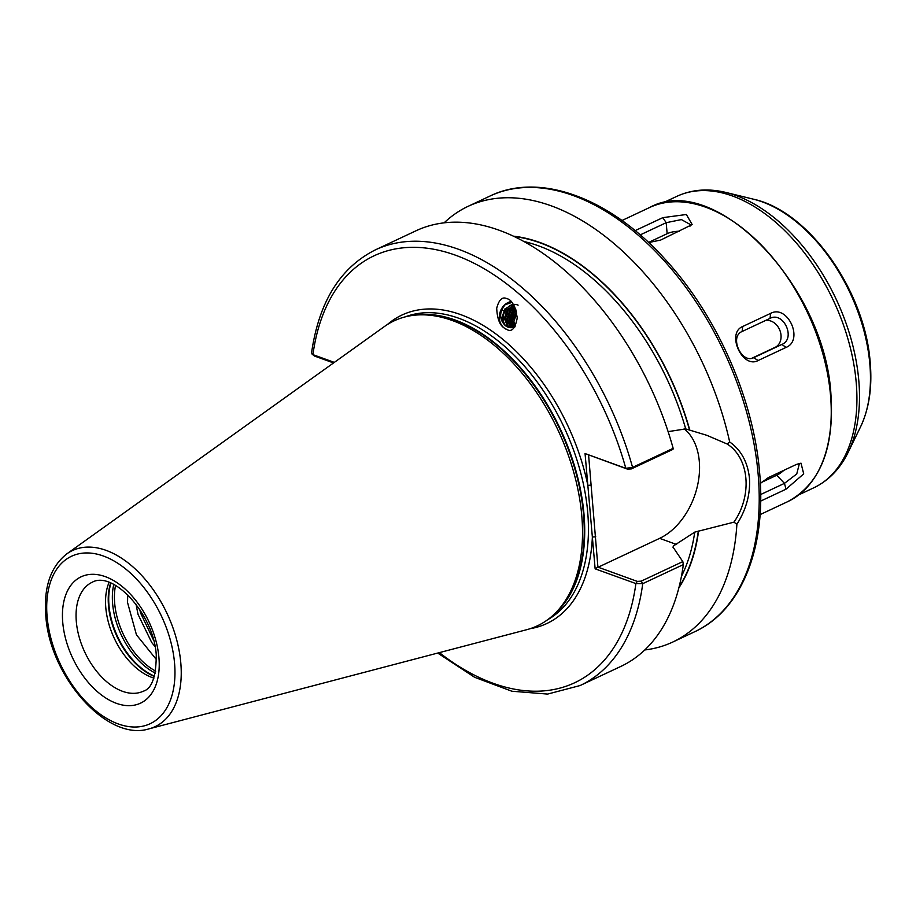 <?xml version="1.0" encoding="UTF-8"?>
<svg xmlns="http://www.w3.org/2000/svg" width="916" height="916" viewBox="0 0 916 916"><rect width="100%" height="100%" fill="white"/><g stroke="black" fill="none" stroke-linecap="round" stroke-linejoin="round"><path stroke-width="1.37" d="M507.212 329.68A14.679 12.503 108.1 0 1 504.04 327.894L507.235 329.691A14.679 12.503 108.1 0 0 507.35 329.726M506.995 329.611C511.872 332.256 515.296 328.34 517.242 317.875C515.193 305.967 511.735 299.566 506.869 298.673L506.628 298.593M153.693 640.467L140.629 613.148L139.724 609.415M155.079 646.593L151.713 642.505L138.03 614.373L136.037 604.262M156.522 659.726L136.45 634.822L127.553 602.556L127.713 594.873M153.934 678.115A60.17 36.411 64.8 0 1 105.809 607.869A60.17 36.411 64.8 0 1 109.027 582.473M444.168 222.794A240.69 145.655 64.8 0 1 468.179 206.295A240.69 145.655 64.8 0 1 729.686 441.97C741.09 450.042 747.674 462.065 749.437 478.015C750.467 494.01 746.288 509.433 736.888 524.284L733.968 522.154L694.74 532.127L673.283 546.039L673.283 547.482L682.821 561.611L683.325 564.6L642.734 583.652L635.887 583.572L595.137 568.825L585.061 453.557L625.811 468.316L632.567 467.389L673.157 448.336L672.997 449.355L631.376 468.9L627.426 469.118L585.061 453.557M384.319 326.6A168.475 101.951 64.8 0 1 414.398 315.219A168.475 101.951 64.8 0 1 581.752 515.376A168.475 101.951 64.8 0 1 554.615 613.835A168.475 101.951 64.8 0 1 526.643 629.716L148.976 728.861A97.256 58.853 64.8 0 0 180.796 662.852A97.256 58.853 64.8 0 0 136.45 570.118A97.256 58.853 64.8 0 0 66.811 553.871L384.319 326.6M514.918 326.875A12.034 10.248 108.1 0 1 508.311 327.252A12.034 10.248 108.1 0 1 508.082 327.172A12.034 10.248 108.1 0 1 505.014 325.306L501.922 317.589L504.934 308.887L513.246 304.272M518.101 305.142C505.472 299.853 496.678 323.863 508.964 327.47M514.185 305.864L508.346 309.997L505.334 318.699L508.426 326.428L510.029 327.63M509.479 327.55L507.418 326.096L504.327 318.367L507.338 309.665L513.887 305.326M514.918 307.329L510.75 310.787L507.727 319.489L511.368 327.688M510.796 327.688L506.72 319.157L509.731 310.455L514.609 306.677M515.651 309.139L513.143 311.566L510.132 320.268L512.777 327.527M512.17 327.619L509.113 319.936L512.124 311.234L515.342 308.326M516.361 311.406L512.525 321.058L514.265 327.126M513.624 327.333L511.517 320.726L514.529 312.024L516.063 310.375M515.09 326.611L513.91 321.505L516.739 313.032M506.869 298.673C502.357 296.452 498.968 299.635 496.712 308.211C497.159 318.367 499.609 324.928 504.04 327.894A14.679 12.503 108.1 0 1 499.896 312.848A14.679 12.503 108.1 0 1 511.082 301.547M511.849 302.406L505.128 304.742C499.186 312.253 499.151 319.111 505.014 325.306M631.376 468.9L632.567 467.389A240.69 145.655 64.8 0 0 375.549 249.782C340.225 267.518 318.882 301.891 311.555 352.9L312.929 354.641L334.317 362.392M375.549 249.782L416.139 230.718A240.69 145.655 64.8 0 1 673.157 448.336M668.119 431.631L685.706 428.906L706.82 435.306L727.132 443.997L729.686 441.97M698.576 531.108A207.337 125.469 64.8 0 1 678.848 587.912M736.888 524.284A240.69 145.655 64.8 0 1 672.779 642.036A240.69 145.655 64.8 0 1 644.75 649.959M683.325 564.6A240.69 145.655 64.8 0 1 620.739 666.47L580.149 685.523A240.69 145.655 64.8 0 0 642.734 583.652L641.189 581.156L682.821 561.611M673.054 547.379A204.589 123.809 64.8 0 0 673.283 546.039L673.283 547.482M513.693 236.191A207.337 125.469 64.8 0 1 689.714 429.867M588.599 455.057L597.919 567.13L637.25 581.374L641.189 581.156M598.4 567.096L659.635 538.356A61.853 42.113 109.9 0 0 697.523 485.572A61.853 42.113 109.9 0 0 684.16 428.791M733.968 522.154C752.597 495.155 749.345 458.069 727.132 443.997M333.55 362.931L314.28 355.958L312.035 354.045M627.426 469.118L625.811 468.316A235.881 142.747 64.8 0 0 455.802 255.312A235.881 142.747 64.8 0 0 312.929 354.641L314.28 355.958M439.371 652.627A235.881 142.747 64.8 0 0 635.887 583.572L637.25 581.374M595.137 568.825L597.919 567.13M530.158 628.685A170.399 103.119 64.8 0 0 592.366 537.028L595.755 536.81M387.353 324.55A170.399 103.119 64.8 0 1 501.327 338.13A170.399 103.119 64.8 0 1 587.843 485.343L591.232 485.137M512.124 326.726L511.128 321.619L514.689 311.154L515.88 309.791M501.728 309.963A12.034 7.282 64.8 0 1 503.697 310.753M504.59 311.303A12.034 7.282 64.8 0 1 505.746 312.207M506.548 312.963A12.034 7.282 64.8 0 1 507.624 314.177M508.391 315.207A12.034 7.282 64.8 0 1 509.433 316.902M510.235 318.516A12.034 7.282 64.8 0 1 511.723 326.119M511.62 327.046A12.034 7.282 64.8 0 1 511.517 327.676M770.642 313.364C787.714 304.101 804.133 340.214 786.088 347.404L758.162 360.515C742.407 369.217 725.976 333.115 742.727 326.485L770.642 313.364L770.024 318.379L742.097 331.5C729.044 336.676 741.639 364.373 753.925 357.572L781.852 344.462C796.176 338.737 783.581 311.051 770.024 318.379L770.31 318.253M635.143 230.637L662.829 217.642L686.37 214.504L692.164 224.557L660.642 240.072L648.677 242.557M760.349 483.419L768.41 477.58L796.336 464.469L801.008 463.164L803.71 473.858L786.031 489.178L760.646 501.098M689.966 226.229L690.263 224.489L681.424 219.588L666.184 222.691L640.192 234.897M679.443 231.244A14.324 5.908 -5 0 0 667.146 233.695L648.539 242.431M753.639 357.709L758.162 360.515M751.876 358.248L775.108 347.347A14.324 11.404 66.9 0 0 780.02 330.722A14.324 11.404 66.9 0 0 765.341 320.577M761.368 482.457L776.745 475.244A14.324 5.485 136.5 0 0 783.856 470.332M760.669 494.525L784.451 483.362L796.76 473.938L799.164 464.435L798.157 463.736M62.757 622.571A69.799 42.239 64.8 0 1 105.294 576.645A69.799 42.239 64.8 0 1 158.915 657.39A69.799 42.239 64.8 0 1 116.378 703.316A69.799 42.239 64.8 0 1 62.757 622.571M92.195 582.255A60.17 36.411 -115.2 0 0 76.326 621.712A60.17 36.411 -115.2 0 0 101.596 676.935A60.17 36.411 -115.2 0 0 143.343 691.191C151.873 688.672 156.178 676.603 156.258 654.974C153.991 614.418 113.16 570.244 92.195 582.255M155.731 671.142A60.777 36.777 64.8 0 1 114.683 603.358A60.777 36.777 64.8 0 1 115.531 585.53M155.342 673.134A61.612 37.293 64.8 0 1 112.634 603.839A61.612 37.293 64.8 0 1 113.756 584.557M154.564 676.157A61.612 37.293 64.8 0 1 108.981 605.556A61.612 37.293 64.8 0 1 110.928 583.229M154.46 676.5A61.521 37.224 64.8 0 1 108.512 605.831A61.521 37.224 64.8 0 1 110.596 583.08M468.179 206.295L490.026 196.024A240.69 145.655 64.8 0 1 657.024 253.056A240.69 145.655 64.8 0 1 758.116 473.938A240.69 145.655 64.8 0 1 694.626 631.777L672.779 642.036M405.238 316.867A167.514 101.367 64.8 0 1 587.683 512.044A167.514 101.367 64.8 0 1 547.493 619.823M413.918 315.276A167.514 101.367 64.8 0 1 583.95 513.796A167.514 101.367 64.8 0 1 554.26 614.167M414.398 315.219L416.986 314.944A167.605 101.436 64.8 0 1 583.481 514.071A167.605 101.436 64.8 0 1 556.481 612.014L554.615 613.835M47.128 616.915A92.493 55.979 64.8 0 1 103.497 556.058A92.493 55.979 64.8 0 1 174.544 663.058A92.493 55.979 64.8 0 1 118.175 723.915A92.493 55.979 64.8 0 1 47.128 616.915M524.295 241.606A204.589 123.809 64.8 0 1 685.706 428.906M514.574 236.603A206.993 125.263 64.8 0 1 689.462 429.776M698.324 531.017A206.993 125.263 64.8 0 1 679.088 586.961M694.74 532.127A204.589 123.809 64.8 0 1 681.447 576.29M676.581 544.493L659.635 538.356M830.503 395.14A162.464 98.321 -115.2 0 0 762.272 246.038A162.464 98.321 -115.2 0 0 649.547 207.543C714.698 170.994 825.121 285.929 830.949 394.647C834.499 448.588 820.06 484.266 787.657 501.67A162.464 98.321 -115.2 0 0 830.503 395.14M798.97 494.766L813.717 487.839A161.021 97.439 -115.2 0 0 856.185 382.247A161.021 97.439 -115.2 0 0 788.562 234.485A161.021 97.439 -115.2 0 0 676.844 196.333C691.923 189.44 708.354 188.158 726.148 192.509A159.739 96.661 64.8 0 1 858.773 380.3A159.739 96.661 64.8 0 1 848.147 452.344L860.513 426.925A139.976 84.707 -115.2 0 0 869.822 363.789A139.976 84.707 -115.2 0 0 753.605 199.23C809.229 211.241 865.162 291.403 870.2 362.496C872.341 387.296 869.112 408.765 860.513 426.925M667.146 233.695L666.184 222.691L662.829 217.642M753.341 357.824L753.925 357.572M775.108 347.347L781.852 344.462L786.088 347.404M742.097 331.5L742.727 326.485M776.745 475.244L784.451 483.362L786.031 489.178M490.026 196.024C540.234 171.601 611.006 198.394 666.321 260.579C717.159 316.283 753.605 398.987 759.593 472.312C766.635 547.299 741.72 610.308 694.626 631.777M66.811 553.871C50.609 566.649 43.602 587.259 45.8 615.701C49.498 676.237 107.069 742.086 148.976 728.861M437.699 653.062L474.625 677.29L511.861 691.225L547.642 694.076L580.149 685.523M753.605 199.23L726.148 192.509M676.844 196.333L662.096 203.249M649.547 207.543L621.964 220.504M787.657 501.67L760.062 514.632M813.717 487.839C828.659 480.637 840.132 468.809 848.147 452.344"/></g></svg>
